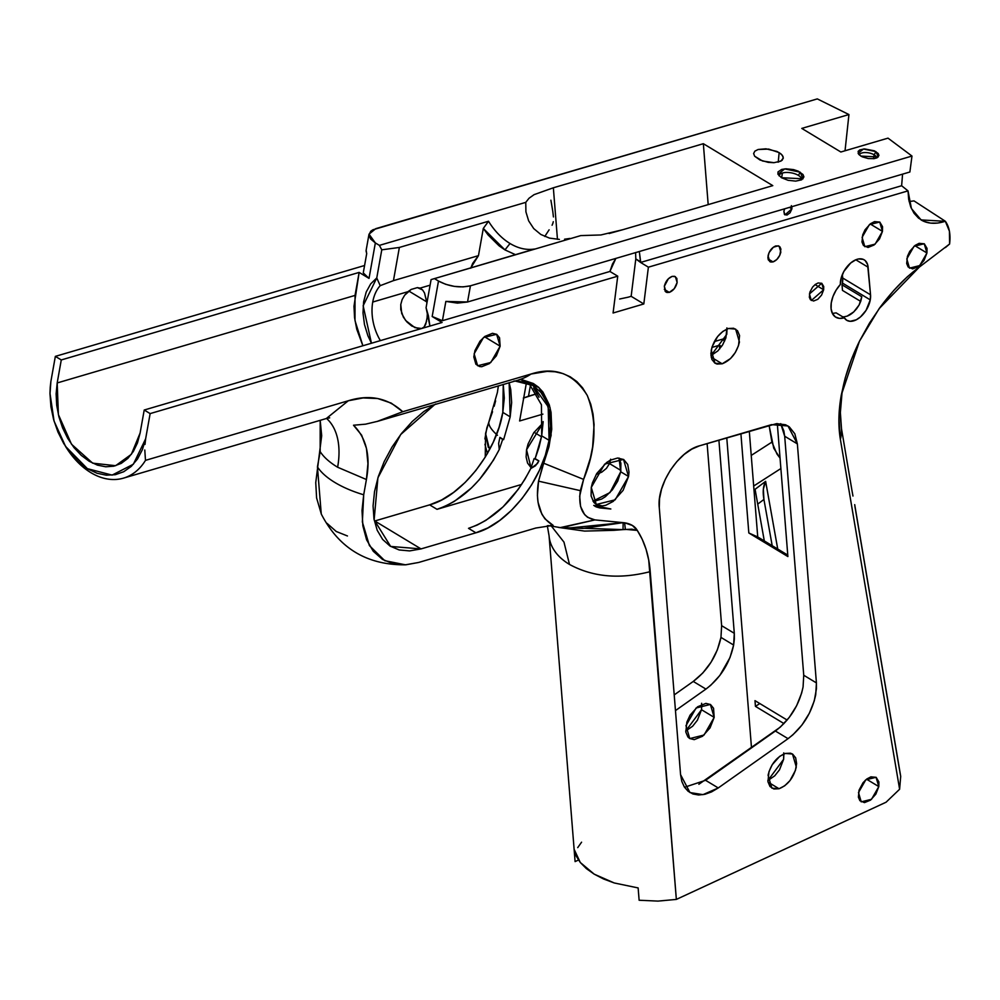 <?xml version="1.0" encoding="UTF-8"?>
<svg xmlns="http://www.w3.org/2000/svg" width="1000" height="1000" viewBox="0 0 1000 1000"><rect width="100%" height="100%" fill="white"/><g stroke="black" fill="none" stroke-linecap="round" stroke-linejoin="round"><path stroke-width="1.5" d="M842.412 283.05A19.212 11.4 121.1 0 0 842.688 278L870.537 294.812A19.212 11.4 -58.9 0 1 870.263 299.875L842.412 283.05A19.212 11.4 -58.9 0 1 842.025 284.812L842.475 290.4L860.713 301.413L842.475 290.4L842.025 284.812A19.212 11.4 121.1 0 0 842.412 283.05L870.263 299.875L870.537 294.812L867.588 264.513L865.125 260.512L863.25 259.363L858.6 258.95L855.975 259.713L850.65 263.025L843.875 271.425L841.15 278.1L840.337 284.5L836.1 290.15L832.975 296.5L831.25 302.938L831.1 308.863L832.525 313.688L835.4 316.962L839.45 318.375L844.287 317.787L846.775 320.312L850.175 321.312L856.312 319.788L860.525 316.887L866.05 310.375L870.263 299.875A19.212 11.4 -58.9 0 1 860.512 316.887A19.212 11.4 -58.9 0 1 846.75 320.3A19.212 11.4 -58.9 0 1 844.287 317.787A23.05 13.675 -58.9 0 1 835.75 317.188A23.05 13.675 -58.9 0 1 840.337 284.5A19.212 11.4 -58.9 0 1 848.713 264.85A19.212 11.4 -58.9 0 1 864.175 259.825A19.212 11.4 -58.9 0 1 868.1 267.213L855.8 259.788L868.1 267.213L870.537 294.812L842.688 278L842.412 283.05M878.8 786.587L871.513 799.3L861.225 801.85L858.487 792.55L865.788 779.837L876.062 777.288L878.8 786.587L866.562 779.2L878.8 786.587L878.9 781.95L876.175 777.337L870.913 776.85L866.85 778.962L863.062 782.688L859.125 790.013L858.4 797.188L859.862 800.662L864.45 802.613L870.45 800.175L875.837 794.15L878.8 786.587M858.913 790.738L865.15 780.413M882.463 231.375L875.138 244.137L864.825 246.688L862.087 237.362L869.4 224.6L879.712 222.05L882.463 231.375L870.188 223.962L882.463 231.375L882.55 226.725L879.825 222.1L874.538 221.612L870.475 223.738L865.062 229.775L862.725 234.812L861.988 242.013L863.462 245.5L868.05 247.463L874.075 245L879.488 238.962L882.463 231.375M500.138 346.188L490.8 362.475L477.638 365.737L474.125 353.837L483.475 337.55L496.625 334.288L500.138 346.188L484.475 336.725L500.138 346.188L499.55 337.788L496.763 334.363L492.512 333.3L484.837 336.438L479.988 341.2L474.938 350.588L473.812 356.938L475.887 364.225L479.475 366.512L481.75 366.712L489.425 363.587L496.337 355.875L500.138 346.188M926.938 252.987L919.7 265.6L909.5 268.137L906.787 258.913L914.025 246.287L924.225 243.75L926.938 252.987L914.8 245.65L926.938 252.987L927.038 248.388L924.325 243.812L919.112 243.325L915.075 245.425L909.725 251.4L907.412 256.388L906.688 263.512L908.15 266.962L912.688 268.9L918.637 266.462L924 260.487L926.938 252.987M823.65 289.788L811.338 300.487L809.425 293.962L821.737 283.263L823.65 289.788L815.075 284.613L823.65 289.788L823.725 286.537L821.812 283.312L818.125 282.962L815.275 284.45L812.625 287.05L809.862 292.188L809.35 297.213L810.387 299.65L813.587 301.012L817.8 299.3L821.575 295.087L823.65 289.788M726.9 327.912L725.888 337.875L722.638 344.862L717.887 350.875L710.962 355.637L726.762 334.35L727.025 329.012M722.188 363.8L711.188 357.163L722.188 363.8L715.025 363.2L711.225 350.288C713.975 339.338 719.725 332.075 728.475 328.5L735.625 329.087L739.438 342C736.675 352.962 730.925 360.225 722.188 363.8L730.55 358.525L735.312 352.512L738.55 345.525L739.562 335.562L737.525 330.737L733.625 328.25L728.475 328.5L722.837 331.425L717.575 336.6L712.113 346.775L710.888 353.663L711.85 359.4L714.875 363.125L717.025 364.038L722.188 363.8M783.75 752.862L783.625 759.3L779.5 769.8L774.737 775.812L767.825 780.575L783.625 759.3L783.888 753.95M779.038 788.737L768.05 782.1L779.038 788.737L771.888 788.15L768.075 775.238C770.837 764.275 776.587 757.013 785.325 753.438L792.487 754.038L796.287 766.95C793.538 777.9 787.788 785.163 779.038 788.737L784.675 785.812L789.938 780.638L795.4 770.462L796.625 763.575L795.662 757.837L792.638 754.112L790.487 753.2L785.325 753.438L779.688 756.363L772.2 764.725L768.962 771.712L767.95 781.675L769.987 786.5L773.888 788.988L779.038 788.737M628.538 476.488L615.163 499.812L596.3 504.5L591.275 487.438L604.663 464.113L623.513 459.425L628.538 476.488L620.725 471.775L628.538 476.488L629 472.05L627.712 464.45L623.713 459.538L617.612 458.025L610.35 460.163L606.613 462.512L596.725 473.562L592.45 482.788L591.275 487.438L591.1 495.95L593.8 502.325L596.1 504.4L602.2 505.9L605.75 505.288L613.2 501.413L623.1 490.363L628.538 476.488M592.975 501.15L609.987 492.575L620.725 471.775L617.725 481.112L612.337 489.862L605.388 496.7L601.663 499.05L594.388 501.188M773.025 261.913L768.037 258.9L773.025 261.913L769.775 261.637L768.062 255.787C769.3 250.825 771.912 247.525 775.875 245.912L779.112 246.175L780.837 252.037C779.587 257 776.988 260.287 773.025 261.913L776.812 259.513L779.812 255.238L780.9 249.112L779.975 246.925L778.213 245.8L773.325 247.237L769.087 252.587L767.9 257.312L768.337 259.913L770.688 262.025L773.025 261.913M669.3 292.387L664.325 289.387L669.3 292.387L666.062 292.125L664.338 286.275C665.588 281.3 668.188 278.012 672.15 276.388L675.4 276.663L677.125 282.512C675.875 287.475 673.263 290.775 669.3 292.387L674.237 288.725L677.125 282.512L676.838 278.387L674.488 276.288L672.15 276.388L668.363 278.788L664.338 286.275L665.2 291.375L666.963 292.5L669.3 292.387M514.875 380.988L532.95 385.487L548.175 406.675L549.075 440.312L541.7 435.863L541.425 404.738L529.062 383.5M420.05 288.125L417.388 287.613L411.175 289.438L404.65 295.212L407.975 291.675L372.738 302.038A41.062 27.738 73.6 0 1 380.2 285.663L393.45 280.637L399.363 247.45L381.775 249.825L376.763 277.95L370.7 283.863L366.213 292.013L363.6 301.925L363 312.962L364.462 324.462L367.887 335.725L371.45 343.237L363.15 305.763L376.763 277.95L380.2 285.663L393.45 280.637L478.462 255.65L483.3 228.45L488.512 221.25L483.3 228.45L488.15 235L499.062 245.812L504.963 249.9L510.025 243.5L504.963 249.9L515.388 254.638L504.963 249.9L483.3 228.45L478.462 255.65L393.45 280.637L399.363 247.45L381.775 249.825L376.763 277.95L380.2 285.663A41.062 27.738 -106.4 0 0 372.738 302.038A41.062 27.738 -106.4 0 0 380.375 340.613A41.062 27.738 73.6 0 1 372.738 302.038L407.975 291.675L411.175 289.438L417.388 287.613L422.587 289.938L424.525 292.987L426.763 301.887L408.775 291.025L426.763 301.887L426.912 303.062L424.525 292.987L422.587 289.938L420.05 288.125L430.1 285.175L420.05 288.125L420.875 288.538M427.325 314.113L427.088 317.887L427.325 314.113M426.575 321.35L424.125 326.987L421.662 328.512L418.387 328.663L411.488 325.788L406.95 321.987L403.375 317.175L400.763 309.538L400.775 304.488L402.125 299.587L404.65 295.212L402.125 299.587L400.775 304.488L401.712 313.512L405.637 320.487L414.862 327.625L421.662 328.512L424.125 326.987L425.662 324.45L427.088 317.887M549.513 238.113L540.812 234.462L549.513 238.113L559.388 239.4L549.513 238.113M564.587 239.188L569.925 238.45L564.587 239.188M575.35 237.213L574.513 237.438M635.6 252.525L635.8 258.925L640.65 261.85L639.462 252.625L640.575 262.45L901.625 185.738L902.575 174.15L901.625 185.738L640.575 262.45L635.8 258.925L631.15 296.312L643.812 303.962L613.075 313L617.737 276.175L609.925 271.462L615.85 258.412L612.487 264.025L609.925 271.462L442.425 320.688L445.85 301.413L457.438 303.113L467.537 302L909.875 172L911.975 156.05L888.012 138.138L840.85 152L801.775 128.412L840.85 152L888.012 138.138L911.975 156.05L470.425 285.812L463.025 286.9L454.363 286.388L445.75 284.325L438.488 281.05L432.175 316.512L442.425 320.688L445.85 301.413L467.537 302L470.425 285.812L911.975 156.05L909.875 172L467.537 302L470.425 285.812C459.663 288.125 449.012 286.537 438.488 281.05L434.438 278.6L580.8 235.588L600.9 234.963L580.8 235.588L431.087 279.6L534.513 249.025A63.65 43 73.6 0 1 510.025 243.5A63.65 43 -106.4 0 0 534.513 249.025L431.087 279.6L426.075 307.725L429.9 326.062M600.9 234.963L622.8 229.713L609.125 233.525M619.65 299.012L628.175 297.188L619.65 299.012M596.25 474.475L601.838 472.113L596.25 474.475M606.438 468.363L601.838 472.113L606.438 468.363L609.5 463.575L606.438 468.363M610.625 459.212L609.5 463.575L620.925 470.475L609.5 463.575L610.625 459.212M502.812 412.388L503.25 384.4L504.275 398.113L502.812 412.388L510.188 416.838L502.812 412.388L499.062 427.337L493.162 442.388L485.325 456.962L475.863 470.5L465.125 482.475L453.55 492.438L441.562 500L429.637 504.862C461.425 496.5 496.512 452.163 502.812 412.388M543.15 421.587L541.7 435.863L539.05 447.188L535.138 458.65L534.138 458.55L538.862 460.9L534.138 458.55L530.75 468.562L537.438 463.562L538.862 460.9L534.138 458.55L530.75 468.562L524.987 479.137L518.35 489.2L502.987 506.938L485.913 520.35L477.175 525.075L468.512 528.337L475.887 532.8L421.025 548.913L374.775 520.988L429.637 504.862L437.013 509.325L521.625 484.45L437.013 509.325L445.662 506.05L454.412 501.325L471.475 487.925L479.462 479.5L493.488 460.112L499.25 449.538L502.638 439.525L503.625 439.625L510.188 416.838L511.65 402.562L510.737 389.513L509.137 382.675L510.188 416.838L503.625 439.625L499.9 437.375L498.638 443.5L499.25 449.538L502.638 439.525L499.9 437.375L503.625 439.625L499.9 437.375L498.638 443.5L499.25 449.538C482.95 480.725 462.2 500.662 437.013 509.325L429.637 504.862L374.775 520.988L421.025 548.913L390.65 546.438L374.137 519.85L377.912 477.825L400.688 434.525L434.8 404.525M412.2 326.238L411.488 325.788M701.637 703.275L701.513 709.725L697.387 720.225L692.625 726.237L685.713 731L701.513 709.725L714.175 717.362L704.05 735.025L689.775 738.575L685.962 725.662L696.1 708L710.375 704.45L714.175 717.362L701.513 709.725L701.762 704.375M720.962 637.4L721.625 625.675L734.3 633.312L733.625 645.05L720.962 637.4L733.625 645.05C729.688 663.312 720.462 677.987 705.938 689.087L675.462 710.6L705.938 689.087L693.263 681.438L705.938 689.087L710.825 685.2L719.85 675.438L730 657.55L733.625 645.05L734.35 639L734.3 633.312L721.625 625.675L707.113 443.575L721.625 625.675L720.962 637.4C717.025 655.662 707.8 670.35 693.263 681.438L702.837 672.962L711.112 662.125L717.337 649.9L720.962 637.4M526.55 449.775L543.1 422.837L533.763 432.713L528.062 444L526.55 449.775L526.125 457.013L527.55 463.062L531.013 467.638L526.55 449.775M791.85 206.688L791.9 208.85L784.95 214.887L783.875 211.213L784.725 208.787L783.875 211.213L784.412 214.412L786.988 215.05L790.088 212.75L791.9 208.85L789.475 207.387L791.9 208.85L791.35 205.65M779.062 175.85A11.438 5 -169.9 0 1 779.075 175.763A11.438 5 -169.9 0 1 782.45 173.012L781.6 177.8L782.45 173.012A11.438 5 -169.9 0 1 798.413 175.387L800.212 172.2L803.062 178.787L781.45 177.712L778.025 174.325L784.675 168.9L800.212 172.2L798.413 175.387A11.438 5 10.1 0 0 782.45 173.012A11.438 5 10.1 0 0 779.062 175.837M874.163 154.825A8.825 3.862 10.1 0 0 865.2 152.55A8.825 3.862 10.1 0 0 859.287 154.887A8.825 3.862 -169.9 0 1 865.2 152.55A8.825 3.862 -169.9 0 1 874.163 154.825L873.462 158.713L874.163 154.825A8.825 3.862 -169.9 0 1 876.625 157.975A8.825 3.862 10.1 0 0 874.163 154.825L875.95 151.637L874.163 154.825M860.875 156.075L858.125 153.35L863.475 148.988L875.95 151.637L878.25 156.938L860.875 156.075L862.45 156.888L868.275 158.55L874.15 158.637L877.087 157.775L878.938 155.425L878.188 153.5L874.375 150.812L864.513 148.912L859.75 149.938L858.125 151.4L858.637 154.2L860.875 156.075M783.075 156.562L780.95 153.863L776.938 151.45L765.95 148.812L758.138 149.488L754.85 151.163L753.625 153.537L754.663 156.237L760.013 160.012L768.238 162.362L773.938 162.7L762.575 161.012L754.663 156.237L753.625 153.537L754.85 151.163L758.138 149.488L768.713 149.1L779.15 152.6L778.225 162.125L779.15 152.6L782.288 155.225L783.312 158.1M798.413 175.387A11.438 5 -169.9 0 1 801.587 179.762A11.438 5 -169.9 0 1 801.562 179.862A11.438 5 10.1 0 0 798.413 175.387M856.65 308.738L853.775 311.875L859.087 305.05L856.65 308.738M860.85 301L859.087 305.05L861.787 296.737L860.85 301M366.062 250.938L366.7 253.625L363.263 272.9L369.025 278.387L375.35 242.925L369.012 234.163L375.763 228.663L817.312 98.9L372.912 229.775L370.775 231.2L368.938 234.812L370.55 238.925L375.35 242.925L369.025 278.387L359.137 272.413L61.275 359.95L55.35 356.375L364.588 265.5L55.35 356.375L61.275 359.95L359.137 272.413L355.037 295.413L57.188 382.95L61.275 359.95L57.188 382.95L355.037 295.413L355 320.6L362.875 345.763L356.75 329.225L354.562 317.7L353.988 306.288L359.137 272.413L369.025 278.387L363.263 272.9L366.7 253.625L366.175 250.375M488.512 221.25A63.65 43 -106.4 0 0 510.025 243.5A63.65 43 73.6 0 1 488.512 221.25L399.363 247.45L488.512 221.25M817.312 98.9L848.938 114.55L845.037 150.762L848.938 114.55L801.775 128.412L848.938 114.55L817.312 98.9M773.938 162.7L780.962 161.1L783.325 157.925L782.113 160.3L778.012 162.188M725.763 338.212L714.338 341.575L725.763 338.212M523.325 398.1L537.275 393.612L528.5 396.188L530.538 384.775L528.5 396.188L523.713 397.938M557.463 239.338L553.35 187.787L703.337 143.7L708.188 204.613L703.337 143.7L553.35 187.787L534.1 194.638L529.025 198.25L525.763 202.362L525.913 211.825L528.638 220.825L533.713 228.575L540.812 234.462L533.713 228.575L528.638 220.825L525.913 211.825L525.763 202.362L379.4 245.375L525.763 202.362L529.025 198.25L534.1 194.638L553.35 187.787L557.463 239.338M519.612 420.975L526.462 382.537L519.612 420.975L542.9 414.125L519.612 420.975M777.3 423.6L787.887 556.562L748.825 532.975L757.738 536.962L787.775 555.1L757.738 536.962L749.3 431.175L757.738 536.962L748.825 532.975L787.887 556.562L777.3 423.6M740.9 433.65L748.825 532.975L740.9 433.65M711.912 347.438L719.4 345.238L721.55 346.525L719.4 345.238L719.7 348.925L719.4 345.238L711.912 347.438M724.712 340.9L722.5 339.562L725.612 338.65L722.5 339.562L724.712 340.9M771.912 442.113L769.087 425.363L773.737 448.2L780.05 458.113L776.975 454.05L771.912 442.113L751.237 455.425L771.912 442.113M759.812 703.55L755.438 706.363L754.987 700.638L787.138 720.05L754.987 700.638L755.438 706.363L759.812 703.55M783.962 723.575L755.438 706.363L783.962 723.575M765.638 481.35L777.738 549.05L765.638 481.35C763.162 485.763 762.588 491.788 763.925 499.45L763.35 489.175L765.638 481.35L755.075 489.3L765.638 481.35M772.2 545.7L763.925 499.45L757.725 504.125L763.925 499.45L772.2 545.7M780.875 468.537L753.675 486.025L780.875 468.537M764.312 540.938L755.075 489.3L764.312 540.938M381.775 249.825L379.4 245.375L375.35 242.925L379.4 245.375L381.775 249.825M429.913 326.062L428.425 315.887L426.075 307.725L431.087 279.6L434.438 278.6L438.488 281.05L432.175 316.512L442.425 320.688L609.925 271.462L617.737 276.175L150.137 413.6L145.638 438.812L133.35 464.237L112.1 475.112L87.362 468.65L65.562 446.413L54.062 421.087L50.025 393.562L50.862 381.587L55.35 356.375L50.862 381.587L50 392.788L50.225 387.238L50.862 381.587L50 393.875L50.925 406.688L53.6 419.538L57.925 431.975L63.738 443.525L70.838 453.762L78.95 462.337L87.8 468.913L97.037 473.25L106.325 475.2L115.35 474.688L123.75 471.712L131.237 466.413L137.525 458.975L142.387 449.663L145.638 438.812L150.137 413.6L144.213 410.025L140.113 433.025L131.35 454.312L115.612 465.7L92.662 463.162L71.5 444.212L58.388 414.575L57.188 382.95L56.125 393.825L56.7 405.238L58.9 416.763L62.613 427.95L67.725 438.375L74.013 447.625L81.25 455.35L89.162 461.262L97.425 465.125L105.75 466.788L113.8 466.188L121.263 463.363L127.85 458.4L133.325 451.5L137.463 442.938L140.113 433.025L144.213 410.025L150.137 413.6L617.737 276.175L613.075 313L643.812 303.962L631.15 296.312L628.175 297.188L631.15 296.312L635.8 258.925L635.6 252.613M470.9 267.712L478.462 255.65L472.725 263.325L470.737 268.2M622.8 229.713L772.788 185.637L703.337 143.7L772.788 185.637L622.8 229.713M781.45 177.712L788.112 180.312L795.688 181.112L801.625 179.825L803.925 176.912L803 174.525L798.25 171.175L793.55 169.6L785.975 168.8L781.688 169.438L778.025 171.9L777.95 174.188L781.45 177.712M833.375 313.3L836.125 312.863L833.375 313.3M847.163 316.125L843.988 316.837L847.163 316.125L853.775 311.875A19.212 11.4 121.1 0 1 847.163 316.125M861.787 296.737L842.025 284.812L861.787 296.737M541.538 436.788L534.075 432.287L541.538 436.788M541.975 423.7L543.088 422.987L541.975 423.7M674.212 694.9L693.263 681.438L674.212 694.9M718.9 440.112L734.3 633.312L718.9 440.112M498.375 385.838L497.375 392.512L488.8 422.163C488.562 425.55 491.45 429.925 497.45 435.288C491.45 429.925 488.562 425.55 488.8 422.163L485.562 433.425L488.25 447.312M533.612 388.05L539.025 397.212M901.625 185.738L908.012 190.875L648.388 267.175L643.812 303.962L648.388 267.175L640.575 262.45L648.388 267.175L908.012 190.875L901.625 185.738M879.112 308.675L859.488 341.175L841.275 395.112L845.288 377.75L851.375 359.575L859.5 341.15L869.5 323.088L881.05 306.025L893.763 290.487L907.15 276.938L920.75 265.625L879.112 308.675C891.688 291.55 904.712 277.975 918.188 267.962L949.587 244.025L918.213 267.95L949.587 244.025L949.425 231.188L945.312 221.25A63.113 37.45 121.1 0 1 921.062 219.913A63.113 37.45 121.1 0 1 920.987 219.862A63.113 37.45 121.1 0 0 945.312 221.25L914 200.888L909.125 201.537L914 200.888L945.375 221.287L921.125 219.938L911.438 208.562L908.012 190.875L908.688 199.412L910.725 206.95L914.05 213.263L918.562 218.15L924.137 221.462L930.588 223.125L937.738 223.062L945.375 221.287C949.338 226.925 950.75 234.5 949.587 244.025L945.462 247.537M840.15 409.338L841.488 428.663L851.95 490.438L841.488 428.663L840.175 414.825L842.087 392.163C844.887 376.213 850.688 359.212 859.488 341.175L859.488 341.175M852.962 496.037L851.95 490.438L852.962 496.037M900.688 776.275L854.7 504.65M726.775 437.8L751.5 747.887L726.775 437.8M714.175 717.362L713.55 708.263L710.525 704.538L705.9 703.388L697.575 706.787L690.088 715.15L686.85 722.138L685.837 732.1L687.875 736.925L689.625 738.487L694.237 739.638L702.562 736.237L710.05 727.875L714.175 717.362M549.075 535.837L575.1 861.6L578.475 860.025L575.1 861.6L574.113 849.287L576.225 856.087L580.288 862.487L586.388 868.625L594.188 874.15L603.513 878.962L614.225 882.962L638.138 887.938L639.125 900.25L658.012 901.1L676.35 899.412L886.062 802.225L676.35 899.412L650.225 571.625C619.738 579.487 592.837 577.087 569.5 564.45L563.975 542.125L551.538 526.287L563.975 542.125L569.5 564.45A74.312 46.1 175.4 0 1 549.075 535.837L547.312 525.688M549.087 536A74.312 46.1 -4.6 0 0 569.5 564.45C592.837 577.087 619.738 579.487 650.225 571.625C648.988 555.575 644.675 541.838 637.275 530.4L631.788 529.175L623.025 529.612L623.15 522.65L624.625 522.8L625.35 529.35L623.025 529.612L558.75 527.463M566.75 528.237L623.15 522.65L623.025 529.612L613.7 530.337L584.6 531.087L558.663 527.438M442.062 322.488L144.213 410.025L442.062 322.488L432.175 316.512L442.062 322.488M550.9 200.2L552.762 211.213L550.9 200.2M553.425 216.938L552.762 211.213L553.425 216.938M553.288 221.713L552.825 223.487L553.288 221.713M552.075 225.238L552.825 223.487L552.075 225.238M549.113 229.825L545.55 235.275L549.113 229.825M544.85 236.525L545.55 235.275L544.85 236.525M619.038 458.062L620.9 463.263L620.725 471.775L619.038 458.062M684.562 787.25L705.575 780.3L775.375 731.025C789.912 719.925 799.137 705.25 803.075 686.975L803.737 675.25L784.688 436.238L780.738 423.65L783.825 430.863L784.688 436.238L803.737 675.25L803.075 686.975L801.612 693.188L796.637 705.7L789.3 717.362L780.275 727.138L698.863 784.275M842.375 274.525L842.688 278L842.375 274.525M900.3 774.375L854.875 506.112M487.425 453.725L484.95 444.3M484.9 438.938L486.863 427.837L492.537 411.737M494.175 406.287L495.613 400.863M575.1 861.6L574.113 849.287L580.288 862.487L594.188 874.15L614.225 882.962L638.138 887.938L639.125 900.25L658.012 901.1L676.35 899.412L648.725 560.125L646.062 549.275L642.237 539.312L637.275 530.4L632.388 525.462L624.625 522.8C630.763 523.812 634.987 526.35 637.275 530.4L625.35 529.35L624.625 522.8L594.913 519.9L560.262 527.612L582.888 528.438L623.15 522.65L594.913 519.9C582.938 517.6 578.075 507.85 580.337 490.65L538.538 481.163C535.062 502.825 539.925 517.562 553.125 525.35L535.825 528.025L418.612 562.475L405.412 564.812L384.762 560.688L369.412 545.612L362.362 521.962L363.7 494.787A74.312 32.513 -169.9 0 1 317.438 466.863L320.163 451.6A74.312 32.513 10.1 0 0 337.625 467.238A74.312 32.513 -169.9 0 1 320.163 451.6L320.188 420.337L321.688 435.725L315.75 482.612L316.6 497.962L321.388 514.275M327 523.325L336.25 531.487L347.45 535.975M520.363 379.425L538.913 387.587L550.112 407.775L551.125 435.363L538.538 481.163L580.337 490.65L583.587 479.387L543.713 463.225L538.538 481.163L537.413 495.438L538.038 502.225L541.825 514.1L544.938 518.837L553.125 525.35L535.825 528.025L418.612 562.475L406.012 564.775L393.713 563.913L382.512 559.425L373.25 551.25L366.6 539.812L362.863 525.887L362.013 510.538L363.7 494.787A74.312 32.513 10.1 0 1 317.438 466.863L321.262 514C338.875 548.225 366.925 565.163 405.412 564.812M541.7 435.863L549.075 440.312C542.762 480.087 507.688 524.425 475.887 532.8L468.512 528.337C493.713 519.688 514.462 499.762 530.75 468.562L535.5 465.75L538.862 460.9L535.138 458.65L541.7 435.863M899.613 789.25L840.387 439.425L838.925 418.263L841.275 395.112C838.438 411.2 838.138 425.975 840.387 439.425A85.738 56.825 -9.6 0 0 841.488 428.663A85.738 56.825 170.4 0 1 840.387 439.425L899.613 789.25L886.062 802.225M899.613 789.212L900.7 776.375M581.575 842.188L577.725 847.613M521.625 379.575L533.312 383.488L538.45 387.175L542.913 392.013L549.288 404.812L551.062 412.463L551.737 429.263L549 446.662L543.713 463.225L583.587 479.387L579.675 496.163L580.575 506.525L584.587 514.575L587.6 517.3L594.913 519.9L561.237 527.7M489.575 449.55L485.562 433.425M377.875 421.25L365.55 424.175L377.875 421.25L402.75 411.725L531.038 374.025L547.15 371.362L555.163 371.788L562.925 373.562L570.212 376.8L576.825 381.55L582.55 387.788L587.238 395.4L590.763 404.237L593.038 414.087L594.075 424.663L592.638 446.925L590.388 458.088L583.587 479.387C596.062 449.1 597.275 421.1 587.238 395.4C573.55 373.512 554.825 366.388 531.038 374.025A91.463 61.788 73.6 0 1 518.938 379.787A91.463 61.788 -106.4 0 0 531.038 374.025L402.75 411.725L377.05 421.488L520.85 379.35M145 444.438L145.638 438.812L145 444.438M145.488 460.363L144.787 450.012L145.488 460.363A74.312 50.2 73.6 0 1 123.488 478.137A74.312 50.2 73.6 0 1 66.162 447.388A74.312 50.2 -106.4 0 0 66.787 448.363A74.312 50.2 -106.4 0 0 145.488 460.363L348.3 400.763L145.488 460.363M596.025 506.838L599.663 507.9L593.75 505.425L599.663 507.9L610.837 508.988L599.663 507.9L610.837 508.988L593.75 505.425L610.837 508.988L594.987 506.337M718.25 787.95L702.975 794.65L689.963 792.562L680.575 774.663L659.275 507.537C656.625 484.8 678.65 451 699.513 445.812L771.55 424.637L787.975 425.975L797.362 443.888L816.413 682.9L815.738 694.625C811.8 712.887 802.575 727.575 788.05 738.662L718.25 787.95L705.575 780.3L718.25 787.95L788.05 738.662L775.375 731.025L788.05 738.662L792.938 734.775L801.963 725.013L809.3 713.337L814.287 700.837L816.462 688.575L816.413 682.9L803.737 675.25L816.413 682.9L797.362 443.888L784.688 436.238L797.362 443.888L794.837 433.812L789.287 426.85L785.537 424.762L776.55 423.65L699.513 445.812L691.8 449.125L684.112 454.475L676.875 461.575L670.475 470.025L665.275 479.363L661.562 489.075L659.525 498.65L659.275 507.537L680.575 774.663L681.825 781.438L684.388 787.062L688.15 791.3L692.962 793.988L698.625 795L704.9 794.3L711.525 791.912L718.25 787.95M326.362 418.512L348.3 400.763L326.3 418.537L123.488 478.137M326.575 418.45A80.025 47.488 -58.9 0 1 337.625 467.238L366.413 479.525L363.7 494.787L366.413 479.525L337.625 467.238A80.025 47.488 121.1 0 0 327.95 419.762M366.413 479.525L367.938 463.65L366.463 448.4L361.613 435.163L353.512 425.225L365.55 424.175L353.512 425.225C366.425 438.038 370.725 456.138 366.413 479.525M435.775 404L423.787 411.562L412.212 421.525L401.488 433.5L392.025 447.038L384.188 461.613L378.275 476.662L374.525 491.613L373.075 505.887L373.975 518.938L377.2 530.25L382.625 539.412L390.025 546.062L399.137 549.95L409.613 550.913L421.025 548.913L475.887 532.8L487.825 527.925L499.812 520.363L511.388 510.4L522.112 498.425L531.575 484.888L539.412 470.312L545.325 455.262L549.075 440.312L550.525 426.037L549.625 412.987L546.4 401.662L540.975 392.5L533.575 385.863L524.462 381.975L513.987 381.012M402.75 411.725L391.225 403.1L377.738 398.537L363.15 397.925L348.3 400.763C369.4 394.188 387.55 397.85 402.75 411.725M836.125 312.863L844.287 317.787L836.125 312.863M842.725 316.837L843.988 316.837M369.012 234.163L366.125 250.362M565.075 528.075L562.438 527.775M551.138 525.413L550.487 525.425M560.262 527.612L548.375 525.575M485.262 457.05L485.55 433.475M65.537 446.438L66.787 448.363M50 393.562L50 392.85M326.3 418.537L329.688 417.837"/></g></svg>
